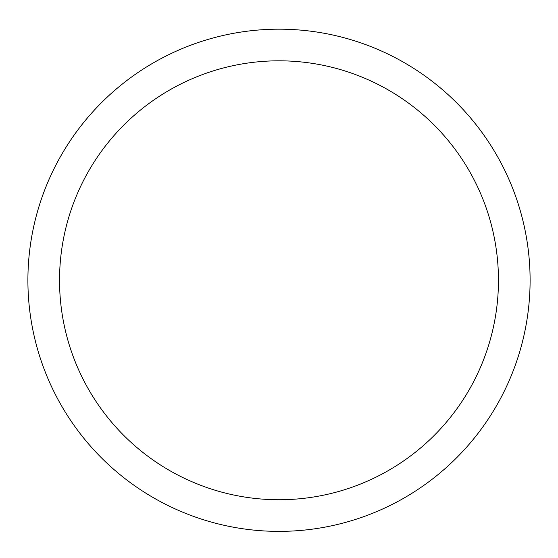 <?xml version="1.0" encoding="UTF-8"?>
<svg xmlns="http://www.w3.org/2000/svg" width="558" height="558" viewBox="0 0 558 558"><rect width="100%" height="100%" fill="white"/><g stroke="black" fill="none" stroke-linecap="round" stroke-linejoin="round"><path stroke-width="0.84" d="M27.9 280.276A251.1 251.1 0 0 1 404.55 62.817A251.1 251.1 0 0 1 404.55 497.736A251.1 251.1 0 0 1 27.9 280.276M59.532 280.276A219.468 219.468 0 0 0 388.731 470.338A219.468 219.468 0 0 0 388.731 90.215A219.468 219.468 0 0 0 59.532 280.276M530.1 280.276A251.1 251.1 0 0 1 153.45 497.736A251.1 251.1 0 0 1 153.45 62.817A251.1 251.1 0 0 1 530.1 280.276"/></g></svg>
